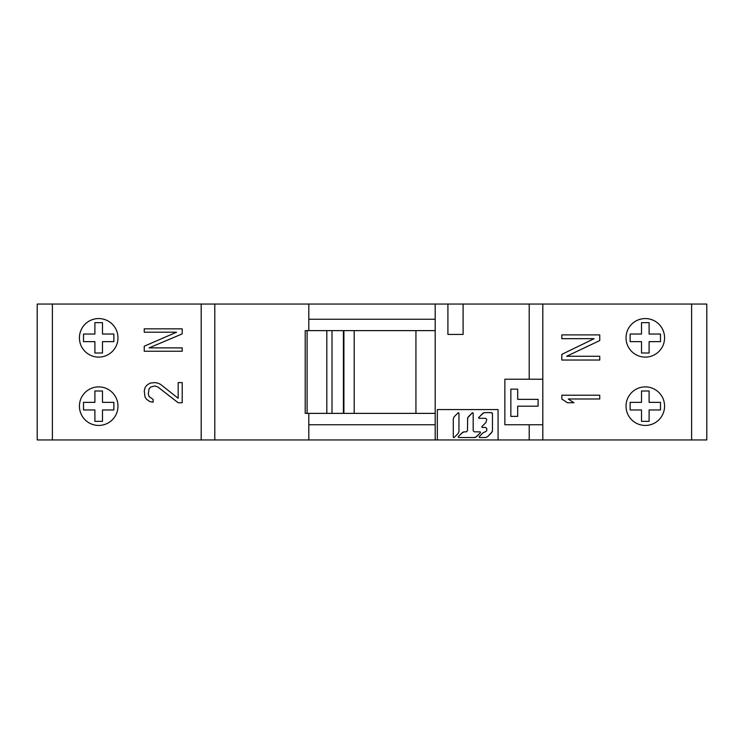 <?xml version="1.0" encoding="UTF-8"?>
<svg xmlns="http://www.w3.org/2000/svg" width="744" height="744" viewBox="0 0 744 744"><rect width="100%" height="100%" fill="white"/><g stroke="black" fill="none" stroke-linecap="round" stroke-linejoin="round"><path stroke-width="1.12" d="M691.613 439.946L691.613 304.054L706.8 304.054L706.8 439.946L542.813 439.946L542.813 379.217L504.86 379.217L504.86 424.759L542.813 424.759M691.613 304.054L463.103 304.054L463.103 334.419L447.916 334.419L447.916 304.054L463.103 304.054M447.916 304.054L435.194 304.054L435.194 439.946L437.333 439.946L437.333 409.581L498.071 409.581L498.071 439.946L437.333 439.946M308.807 413.376L308.807 439.946L201.187 439.946L201.187 304.054L435.194 304.054M201.187 304.054L37.2 304.054L37.2 439.946L52.387 439.946L52.387 304.054M201.187 439.946L52.387 439.946M117.971 337.841A19.27 19.27 0 0 0 98.692 318.562A19.27 19.27 0 0 0 79.422 337.841A19.27 19.27 0 0 0 98.692 357.111A19.27 19.27 0 0 0 117.971 337.841M117.971 406.159A19.27 19.27 0 0 0 98.692 386.889A19.27 19.27 0 0 0 79.422 406.159A19.27 19.27 0 0 0 98.692 425.438A19.27 19.27 0 0 0 117.971 406.159M178.169 402.746L182.206 402.746L182.206 382.593L178.169 382.593L178.169 398.273L160.397 384.276L157.979 383.151L154.743 382.593L149.897 383.151L146.67 385.392L145.052 387.633L144.243 390.991L145.052 397.147L146.67 399.389L149.897 401.63L153.125 402.188L153.125 399.389L149.088 396.589L148.279 393.79L149.088 388.749L150.707 387.075L154.743 385.95L157.979 387.075L178.169 402.746M182.206 347.885L149.088 347.885L182.206 333.889L182.206 328.848L144.243 328.848L144.243 332.205L176.551 332.205L144.243 346.202L144.243 351.242L182.206 351.242L182.206 347.885M308.807 304.054L308.807 330.624M542.813 439.946L498.071 439.946M510.849 416.389L517.684 416.389L517.684 406.178L538.098 406.178L538.098 399.351L517.684 399.351L517.684 389.14L510.849 389.14L510.849 416.389M542.813 379.217L542.813 304.054M308.807 439.946L435.194 439.946M475.583 437.314L480.55 432.617L480.224 431.855L480.55 432.617L476.486 436.709L474.505 437.528L458.518 437.528L458.192 436.756L462.257 432.673L464.237 431.855L463.168 432.059M467.678 417.784L467.464 430.729L466.339 431.855L467.464 430.729L466.339 431.855L464.237 431.855M467.464 418.835L468.274 416.873L472.412 412.715L473.184 413.032L473.175 430.729L474.3 431.855L473.175 430.729M480.224 431.855L480.55 432.617L480.224 431.855L474.3 431.855M458.137 433.501L454.054 437.612L453.291 437.295L454.054 437.612L458.137 433.501L458.955 431.529L458.137 433.501M453.291 418.816L454.1 416.845L453.291 418.816L453.291 437.295L454.054 437.612L453.291 437.295M458.955 413.05L458.192 412.734L458.955 413.05L458.192 412.734L454.1 416.845L458.192 412.734L458.955 413.05L458.955 431.529M491.905 412.781L491.328 412.622L492.463 413.748L492.454 430.674L491.644 432.636L487.599 436.709L485.572 437.528L479.462 437.528L479.136 436.765L483.191 432.683L485.162 431.864L483.191 432.683L481.154 434.728M483.609 412.846L478.643 417.542L478.969 418.305L478.643 417.542L478.969 418.305L485.627 418.305L486.753 419.43L485.627 418.305L486.753 419.43L485.944 422.536L481.824 426.675L482.14 427.447L481.824 426.675L482.14 427.447L485.627 427.447L486.753 428.572L486.753 430.739L485.162 431.864M480.671 415.496L482.707 413.45L484.688 412.622L483.628 412.836M491.328 412.622L484.688 412.622M463.149 432.069L460.229 434.71M473.184 413.032L472.412 412.715L473.184 413.032L472.412 412.715L467.678 417.765M474.505 437.528L475.574 437.314M458.192 436.756L458.518 437.528M485.572 437.528L487.599 436.709L492.24 431.743M492.249 431.725L492.454 430.674M479.136 436.765L479.462 437.528M481.824 426.675L482.14 427.447M485.944 422.536L483.879 424.61M478.643 417.542L478.969 418.305M492.463 413.748L492.314 413.199M664.578 337.841A19.27 19.27 0 0 0 645.308 318.562A19.27 19.27 0 0 0 626.029 337.841A19.27 19.27 0 0 0 645.308 357.111A19.27 19.27 0 0 0 664.578 337.841M664.578 406.159A19.27 19.27 0 0 0 645.308 386.889A19.27 19.27 0 0 0 626.029 406.159A19.27 19.27 0 0 0 645.308 425.438A19.27 19.27 0 0 0 664.578 406.159M599.757 395.213L561.794 395.213L561.794 398.979L567.449 402.746L573.912 402.746L568.258 398.979L599.757 398.979L599.757 395.213M599.757 356.264L566.64 356.264L599.757 340.557L599.757 334.902L561.794 334.902L561.794 338.678L594.103 338.678L561.794 354.377L561.794 360.031L599.757 360.031L599.757 356.264M630.121 337.841L630.121 334.037L641.514 334.037L641.514 322.654L649.103 322.654L649.103 334.037L660.486 334.037L660.486 341.636L649.103 341.636L649.103 353.019L641.514 353.019L641.514 341.636L630.121 341.636L630.121 337.841M102.486 322.654L94.897 322.654L94.897 334.037L83.514 334.037L83.514 341.636L94.897 341.636L94.897 353.019L102.486 353.019L102.486 341.636L113.879 341.636L113.879 334.037L102.486 334.037L102.486 322.654M641.514 390.981L649.103 390.981L649.103 402.365L660.486 402.365L660.486 409.963L649.103 409.963L649.103 421.346L641.514 421.346L641.514 409.963L630.121 409.963L630.121 402.365L641.514 402.365L641.514 390.981M435.194 424.759L308.807 424.759M435.194 330.624L305.198 330.624L305.198 413.376L307.095 413.376L307.095 330.624M308.807 319.241L435.194 319.241M307.095 413.376L435.194 413.376M354.191 330.624L354.191 413.376M415.933 330.624L415.933 413.376M83.514 402.365L83.514 409.963L94.897 409.963L94.897 421.346L102.486 421.346L102.486 409.963L113.879 409.963L113.879 402.365L102.486 402.365L102.486 390.981L94.897 390.981L94.897 402.365L83.514 402.365M214.793 439.946L214.793 304.054M529.207 379.217L529.207 304.054M529.207 439.946L529.207 424.759M326.821 413.376L326.821 330.624M332.01 413.376L332.01 330.624M343.393 413.376L343.393 330.624M343.905 413.376L343.905 330.624"/></g></svg>
